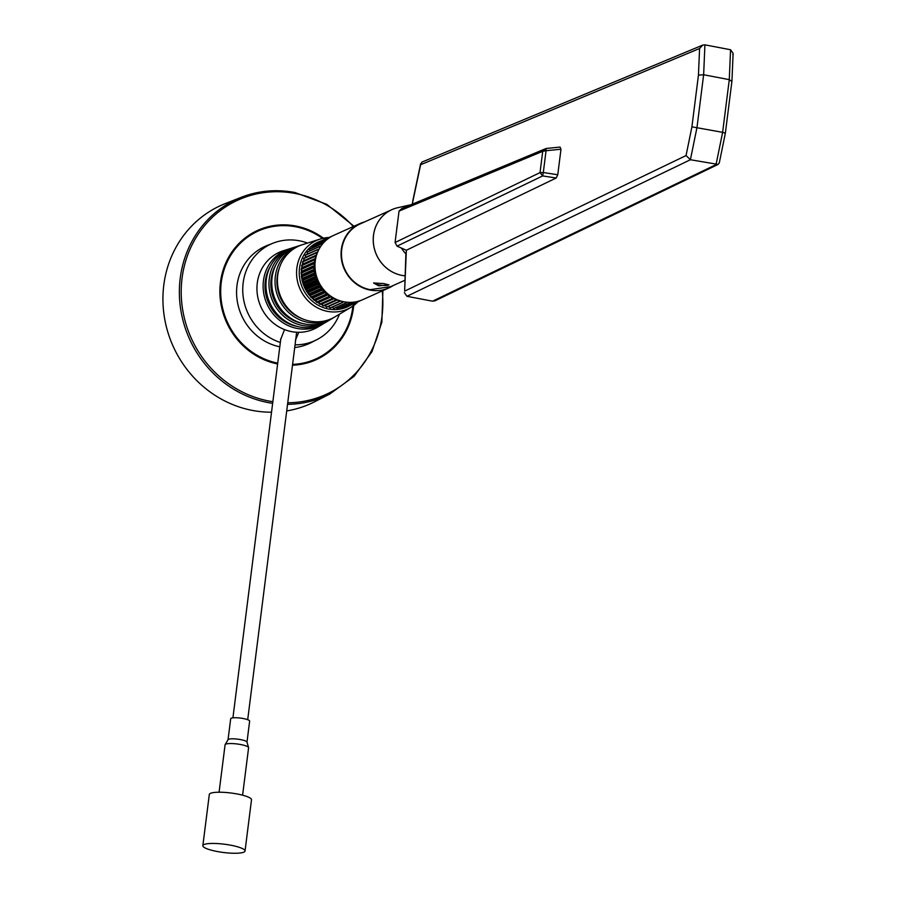 <?xml version="1.0" encoding="UTF-8"?>
<svg xmlns="http://www.w3.org/2000/svg" width="897" height="897" viewBox="0 0 897 897"><rect width="100%" height="100%" fill="white"/><g stroke="black" fill="none" stroke-linecap="round" stroke-linejoin="round"><path stroke-width="1.35" d="M290.482 248.514A41.419 38.672 65.8 0 0 289.148 248.906A41.419 38.672 65.8 0 0 263.326 290.381A41.419 38.672 65.8 0 0 297.165 328.459A41.419 38.672 65.8 0 0 322.909 324.03A41.419 38.672 65.8 0 0 324.086 323.301M289.148 248.906L283.407 250.723A42.114 39.322 65.8 0 0 256.934 289.137A42.114 39.322 65.8 0 0 284.528 329.591A42.114 39.322 65.8 0 0 291.559 331.621A42.114 39.322 65.8 0 0 298.746 332.305A42.114 39.322 65.8 0 0 317.729 327.113L322.909 324.03M270.502 266.117A39.39 36.777 65.8 0 0 297.389 326.497A39.39 36.777 65.8 0 0 297.658 326.553M295.909 246.787A40.757 38.055 65.8 0 0 294.597 247.18L291.794 248.065A41.105 38.38 65.8 0 0 266.162 289.226A41.105 38.38 65.8 0 0 299.744 327.013A41.105 38.38 65.8 0 0 325.297 322.617L327.82 321.115A40.757 38.055 65.8 0 0 328.975 320.386M294.597 247.18A40.757 38.055 65.8 0 0 269.178 287.993A40.757 38.055 65.8 0 0 302.48 325.465A40.757 38.055 65.8 0 0 327.82 321.115M275.984 264.593A38.728 36.16 65.8 0 0 302.435 323.458M301.336 245.049A40.085 37.427 65.8 0 0 300.226 245.386L297.199 246.35A40.443 37.764 65.8 0 0 271.97 286.849A40.443 37.764 65.8 0 0 305.014 324.041A40.443 37.764 65.8 0 0 330.163 319.713L332.899 318.087A40.085 37.427 65.8 0 0 333.886 317.482M300.226 245.386A40.085 37.427 65.8 0 0 275.233 285.526A40.085 37.427 65.8 0 0 307.985 322.371A40.085 37.427 65.8 0 0 332.899 318.087M279.382 267.923A38.055 35.532 65.8 0 0 302.199 318.715M328.997 237.503A37.663 35.162 65.8 0 0 320.251 239.028L302.435 244.69A39.816 37.169 65.8 0 0 277.61 284.562A39.816 37.169 65.8 0 0 310.138 321.16A39.816 37.169 65.8 0 0 334.884 316.899L350.94 307.335A37.663 35.162 65.8 0 0 357.892 301.818M307.458 253.526A33.346 31.137 65.8 0 0 306.864 254.356M305.597 256.385A33.346 31.137 65.8 0 0 304.801 257.865M304.049 259.468A33.346 31.137 65.8 0 0 303.242 261.476M302.816 262.754A33.346 31.137 65.8 0 0 302.177 265.153M301.941 266.207A33.346 31.137 65.8 0 0 301.527 268.887M301.437 269.784A33.346 31.137 65.8 0 0 301.314 272.688M301.325 273.439A33.346 31.137 65.8 0 0 301.515 276.5M301.594 277.128A33.346 31.137 65.8 0 0 302.143 280.279M302.267 280.817A33.346 31.137 65.8 0 0 303.164 283.957M303.332 284.439A33.346 31.137 65.8 0 0 304.576 287.5M304.778 287.948A33.346 31.137 65.8 0 0 306.348 290.863M306.617 291.301A33.346 31.137 65.8 0 0 308.445 293.992M308.792 294.44A33.346 31.137 65.8 0 0 310.844 296.851M311.304 297.333A33.346 31.137 65.8 0 0 313.502 299.407M314.107 299.923A33.346 31.137 65.8 0 0 316.383 301.639M317.168 302.177A33.346 31.137 65.8 0 0 319.444 303.534M320.453 304.061A33.346 31.137 65.8 0 0 322.64 305.047M324.008 305.574A33.346 31.137 65.8 0 0 325.936 306.202M327.82 306.673A33.346 31.137 65.8 0 0 328.728 306.864A33.346 31.137 65.8 0 0 329.289 306.965M294.687 192.485A107.976 100.812 65.8 0 0 241.394 197.262L225.427 203.518A108.806 101.596 65.8 0 0 163.882 313.703A108.806 101.596 65.8 0 0 252.393 410.422A108.806 101.596 65.8 0 0 271.533 412.194M286.704 410.927A108.806 101.596 65.8 0 0 314.533 401.811L329.804 394.03L354.113 376.314L371.986 351.635L381.864 322.202L382.896 290.606M294.721 347.52A53.36 49.817 65.8 0 0 310.911 342.71L316.63 339.795A53.046 49.526 65.8 0 0 339.47 314.174M295.057 344.852A53.046 49.526 65.8 0 0 316.63 339.795M307.525 243.065A53.046 49.526 65.8 0 0 299.374 240.788A53.046 49.526 65.8 0 0 273.204 243.132A53.046 49.526 65.8 0 0 242.874 293.644A53.046 49.526 65.8 0 0 280.346 342.452M280.526 339.918L284.528 329.591M298.746 332.305L295.393 340.322M273.204 243.132L267.216 245.475A53.36 49.817 65.8 0 0 236.999 299.161A53.36 49.817 65.8 0 0 279.797 346.803M331.901 307.301A33.346 31.137 65.8 0 0 332.652 307.357M228.04 739.745L230.686 718.744A9.553 1.872 7.2 0 1 231.213 718.228A9.553 1.872 7.2 0 1 241.865 718.284A9.553 1.872 7.2 0 1 249.635 721.132L246.989 742.133M228.029 739.823A9.553 1.872 7.2 0 1 228.073 739.666A9.553 1.872 7.2 0 1 228.544 739.307A9.553 1.872 7.2 0 1 238.804 739.307A9.553 1.872 7.2 0 1 246.955 742.054A9.553 1.872 7.2 0 1 246.978 742.211M219.081 792.219L225.08 744.802A11.852 2.321 7.2 0 1 225.147 744.611A11.852 2.321 7.2 0 1 225.73 744.162A11.852 2.321 7.2 0 1 238.445 744.162A11.852 2.321 7.2 0 1 248.57 747.571A11.852 2.321 7.2 0 1 248.592 747.773L242.594 795.191M204.011 844.548A21.259 4.171 7.2 0 1 227.715 844.682A21.259 4.171 7.2 0 1 245.038 851.018A21.259 4.171 7.2 0 1 243.861 852.15A21.259 4.171 7.2 0 1 220.157 852.015A21.259 4.171 7.2 0 1 202.845 845.68A21.259 4.171 7.2 0 1 204.011 844.548M202.845 845.68L209.315 794.473A21.259 4.171 7.2 0 1 210.481 793.34A21.259 4.171 7.2 0 1 234.184 793.464A21.259 4.171 7.2 0 1 251.496 799.81L245.038 851.018M373.657 282.847A7.714 1.514 -172.8 0 0 378.792 284.842A7.714 1.514 -172.8 0 0 388.917 284.809M383.703 283.564L373.623 282.97L378.657 285.829L388.939 284.898L383.703 283.564M404.771 280.324L390.621 286.681L370.125 289.664A34.871 32.561 -114.2 0 1 341.869 259.446A34.871 32.561 -114.2 0 1 360.123 223.936L391.877 209.663A34.871 32.561 -114.2 0 1 391.899 209.651A34.871 32.561 -114.2 0 0 373.634 245.184A34.871 32.561 -114.2 0 0 401.89 275.39A34.871 32.561 -114.2 0 0 404.928 275.805A34.871 32.561 -114.2 0 1 401.89 275.39A34.871 32.561 -114.2 0 1 373.331 241.91A34.871 32.561 -114.2 0 1 397.741 207.7L410.904 204.751M557.766 174.758L560.984 149.227L546.049 150.718L543.302 172.516L557.766 174.758L556.185 178.01L542.651 175.924L397.035 246.148L406.352 250.252L556.185 178.01M405.893 253.929L404.637 291.133L406.352 250.252M397.035 246.148L395.072 242.504L540.028 172.605L542.719 151.313L399.042 211.098L401.778 208.553L546.116 148.487L560.087 147.086L560.984 149.227M405.904 253.84A30.61 28.569 -114.2 0 1 401.441 248.088M396.709 229.565A30.61 28.569 -114.2 0 1 397.281 225.012M730.55 49.739L704.919 44.85L703.64 74.754L696.991 127.452L690.41 159.733L406.946 296.302L432.578 301.19L435 300.82L718.105 164.42L719.293 162.895L725.37 133.104L731.941 81.089L733.118 53.36L730.55 49.739L729.283 79.642L703.64 74.754L698.449 75.113L699.582 48.505L702.687 45.119L704.919 44.85M432.578 301.19L716.041 164.622L722.623 132.341L691.912 126.825L698.449 75.113M718.105 164.42L690.41 159.733L686.059 155.551L691.912 126.825M412.183 204.224L413.797 196.959M404.356 292.657L406.946 296.302M699.582 48.505L420.615 164.723L421.994 162.065L702.687 45.119M731.694 81.459L729.283 79.642L722.623 132.341L725.168 133.171M732.827 54.852L733.118 53.36M399.042 211.098L395.072 242.504M542.651 175.924L543.302 172.516L540.028 172.605L542.651 175.924M542.719 151.313L546.049 150.718L546.116 148.487L542.719 151.313M328.84 306.213L329.905 308.03L342.284 302.457A35.275 32.942 -114.2 0 0 342.564 302.513L330.186 308.075A35.275 32.942 -114.2 0 1 329.905 308.03M325.252 305.014L326.351 307.122L338.741 301.56A35.275 32.942 -114.2 0 0 339.01 301.65L326.631 307.211A35.275 32.942 -114.2 0 1 326.351 307.122M331.542 296.694L331.968 298.6A35.275 32.942 -114.2 0 0 332.226 298.746L319.837 304.318L321.844 303.556L322.898 305.832L335.287 300.271A35.275 32.942 -114.2 0 0 335.556 300.383L323.167 305.955A35.275 32.942 -114.2 0 1 322.898 305.832M328.571 294.496L328.829 296.582A35.275 32.942 -114.2 0 0 329.064 296.75L316.675 302.323L318.715 301.784L319.59 304.173L331.968 298.6M325.779 291.94L325.891 294.227A35.275 32.942 -114.2 0 0 326.116 294.418L313.726 299.99L315.766 299.676L316.439 302.143L328.829 296.582M320.969 288.868A35.275 32.942 -114.2 0 1 320.79 288.621L308.4 294.194A35.275 32.942 -114.2 0 0 308.579 294.429L320.969 288.868L322.931 288.991L323.2 291.559A35.275 32.942 -114.2 0 0 323.402 291.783L311.024 297.344L313.031 297.255L313.513 299.789L325.891 294.227M323.402 291.783L325.6 291.76M308.579 294.429L310.553 294.552L310.822 297.131L323.2 291.559M317.033 282.342A35.275 32.942 -114.2 0 1 316.899 282.073L304.52 287.634A35.275 32.942 -114.2 0 0 304.644 287.903L317.033 282.342L318.883 282.88L318.682 285.448A35.275 32.942 -114.2 0 0 318.839 285.706L306.449 291.267L308.344 291.603L308.4 294.194M318.839 285.706L321.171 286.704L320.79 288.621M393.256 285.504A35.275 32.942 -114.2 0 1 388.872 287.926A35.275 32.942 -114.2 0 1 370.08 290.067A35.275 32.942 -114.2 0 1 341.488 259.491A35.275 32.942 -114.2 0 1 359.955 223.566A35.275 32.942 -114.2 0 1 364.653 221.895M388.872 287.926L362.769 299.654A35.275 32.942 -114.2 0 1 343.977 301.796A35.275 32.942 -114.2 0 1 315.385 271.219A35.275 32.942 -114.2 0 1 333.852 235.294L359.955 223.566M360.224 300.775L347.834 306.337A35.275 32.942 -114.2 0 1 347.576 306.438L359.966 300.876A35.275 32.942 -114.2 0 0 360.224 300.775L360.258 300.652M356.838 301.93L344.459 307.492A35.275 32.942 -114.2 0 1 344.19 307.57L356.569 301.997A35.275 32.942 -114.2 0 0 356.838 301.93L356.972 301.583M353.351 302.681L340.961 308.243A35.275 32.942 -114.2 0 1 340.681 308.288L353.07 302.726A35.275 32.942 -114.2 0 0 353.351 302.681L353.631 302.154M349.774 303.029L337.384 308.602A35.275 32.942 -114.2 0 1 337.104 308.613L349.494 303.04A35.275 32.942 -114.2 0 0 349.774 303.029L350.234 302.367M346.164 302.973L333.785 308.546A35.275 32.942 -114.2 0 1 333.493 308.523L345.883 302.962A35.275 32.942 -114.2 0 0 346.164 302.973L346.836 302.211M318.682 285.448L306.292 291.02A35.275 32.942 -114.2 0 0 306.449 291.267M315.576 278.81L303.186 284.383A35.275 32.942 -114.2 0 1 303.085 284.091L315.475 278.53A35.275 32.942 -114.2 0 0 315.576 278.81L317.673 280.29L316.899 282.073M314.477 275.155L302.098 280.727A35.275 32.942 -114.2 0 1 302.031 280.436L314.41 274.863A35.275 32.942 -114.2 0 0 314.477 275.155L316.204 276.097L315.475 278.53M313.771 271.421L301.381 276.982A35.275 32.942 -114.2 0 1 301.347 276.691L313.726 271.129A35.275 32.942 -114.2 0 0 313.771 271.421L315.542 273.327L314.41 274.863M313.445 267.642L301.056 273.215A35.275 32.942 -114.2 0 1 301.044 272.912L313.434 267.351A35.275 32.942 -114.2 0 0 313.445 267.642L315.015 269.728L313.726 271.129M313.513 263.875L301.123 269.436A35.275 32.942 -114.2 0 1 301.145 269.145L313.524 263.583A35.275 32.942 -114.2 0 0 313.513 263.875L314.97 265.456M313.961 260.152L301.571 265.725A35.275 32.942 -114.2 0 1 301.627 265.434L314.017 259.872A35.275 32.942 -114.2 0 0 313.961 260.152L315.183 261.745L302.794 267.306L301.145 269.145M314.802 256.531L302.412 262.092A35.275 32.942 -114.2 0 1 302.491 261.823L314.881 256.25A35.275 32.942 -114.2 0 0 314.802 256.531L315.778 258.112M316.013 253.044L303.623 258.605A35.275 32.942 -114.2 0 1 303.735 258.336L316.125 252.775A35.275 32.942 -114.2 0 0 316.013 253.044L316.742 254.546M317.583 249.736L305.204 255.297A35.275 32.942 -114.2 0 1 305.339 255.051L317.729 249.478A35.275 32.942 -114.2 0 0 317.583 249.736L318.099 251.115M319.5 246.63L307.122 252.203A35.275 32.942 -114.2 0 1 307.279 251.967L319.668 246.406A35.275 32.942 -114.2 0 0 319.5 246.63L319.814 247.852M321.743 243.793L309.353 249.355A35.275 32.942 -114.2 0 1 309.543 249.153L321.922 243.58A35.275 32.942 -114.2 0 0 321.743 243.793L321.888 244.803M324.266 241.237L311.887 246.798A35.275 32.942 -114.2 0 1 312.089 246.619L324.479 241.046A35.275 32.942 -114.2 0 0 324.266 241.237L324.299 241.999M327.057 238.994L314.679 244.556A35.275 32.942 -114.2 0 1 314.903 244.399L327.293 238.837A35.275 32.942 -114.2 0 0 327.057 238.994L327.035 239.499M330.085 237.1L317.695 242.661A35.275 32.942 -114.2 0 1 317.942 242.526L330.331 236.965A35.275 32.942 -114.2 0 0 330.085 237.1L330.04 237.335M332.865 235.754L320.902 241.203M343.54 307.088L344.19 307.57M339.828 307.503L340.681 308.288M336.117 307.492L337.104 308.613M332.439 307.066L333.493 308.523M304.644 287.903L306.875 289.148L306.292 291.02M303.186 284.383L304.98 285.123L304.52 287.634M302.098 280.727L303.814 281.658L303.085 284.091M301.381 276.982L303.007 278.104L302.031 280.436M301.056 273.215L302.625 275.289L301.347 276.691M301.123 269.436L302.48 271.679L301.044 272.912M301.571 265.725L302.794 267.306M302.412 262.092L303.466 263.808L301.627 265.434M303.623 258.605L304.509 260.915M305.204 255.297L305.922 257.361M307.122 252.203L307.581 254.042M309.353 249.355L309.588 250.936M311.887 246.798L311.943 248.065M314.679 244.556L314.623 245.475M325.129 241.181L324.479 241.046M322.797 243.659L321.922 243.58M320.745 246.383L319.668 246.406M318.984 249.31L317.729 249.478M317.538 252.416L316.125 252.775M316.394 255.667L314.881 256.25M315.587 259.042L314.017 259.872M315.105 262.507L313.524 263.583M314.97 265.972L313.434 267.351M320.722 286.042L308.344 291.603M326.116 294.418L328.1 294.104M329.064 296.75L318.491 301.796M332.226 298.746L321.575 303.59M334.716 298.566L335.287 300.271M335.556 300.383L336.924 299.609M338.079 300.091L338.741 301.56M339.01 301.65L340.142 300.82M341.578 301.246L342.284 302.457M342.564 302.513L343.461 301.684M345.188 301.997L345.883 302.962M348.866 302.345L349.494 303.04M353.979 226.246L326.833 204.359L294.81 192.474C276.354 189.043 258.549 190.635 241.394 197.262A107.976 100.812 65.8 0 0 180.308 306.595A107.976 100.812 65.8 0 0 268.147 402.574A107.976 100.812 65.8 0 0 272.654 403.325M287.545 404.323A107.976 100.812 65.8 0 0 329.804 394.03M353.328 226.549A106.676 99.601 65.8 0 0 295.158 193.46A106.676 99.601 65.8 0 0 182.069 278.182A106.676 99.601 65.8 0 0 268.932 401.026A106.676 99.601 65.8 0 0 272.856 401.699M287.735 402.764A106.676 99.601 65.8 0 0 382.234 290.897M292.478 365.202A70.964 66.255 65.8 0 0 353.698 305.507M323.436 238.187A70.964 66.255 65.8 0 0 295.662 225.999A70.964 66.255 65.8 0 0 220.483 282.05A70.964 66.255 65.8 0 0 277.622 363.969M292.59 364.373A70.145 65.492 65.8 0 0 352.902 306.079M322.494 238.4A70.145 65.492 65.8 0 0 295.618 226.773A70.145 65.492 65.8 0 0 221.301 282.14A70.145 65.492 65.8 0 0 277.734 363.139M329.02 237.492L320.251 239.028A37.663 35.162 65.8 0 0 296.761 276.747A37.663 35.162 65.8 0 0 327.54 311.371A37.663 35.162 65.8 0 0 350.94 307.335L357.914 301.807M322.236 240.531A35.544 33.189 65.8 0 0 299.385 275.962A35.544 33.189 65.8 0 0 328.459 309.017A35.544 33.189 65.8 0 0 351.142 304.857M404.637 291.133L686.059 155.551M420.615 164.723L412.261 204.191M343.775 301.751L343.035 302.087M340.681 300.988L328.896 306.292M337.564 299.878L325.521 305.294M334.48 298.443L322.258 303.926M331.498 296.66L319.141 302.211M328.594 294.597L316.204 300.159M325.858 292.231L313.479 297.804M323.38 289.596L310.99 295.158M321.171 286.704L308.781 292.265M319.186 248.951L318.121 249.422M317.773 251.844L305.888 257.181M316.607 254.983L304.509 260.422M315.733 258.291L303.466 263.808M315.587 259.031L303.287 264.559M315.082 262.518L302.693 268.091M314.881 265.321L302.491 270.894M314.858 266.117L302.48 271.679M314.948 268.943L302.558 274.504M315.015 269.728L302.625 275.289M315.396 272.542L303.007 278.104M315.542 273.327L303.152 278.889M316.204 276.097L303.814 281.658M316.428 276.859L304.038 282.432M317.37 279.561L304.98 285.123M317.673 280.29L305.283 285.863M318.883 282.88L306.494 288.453M319.254 283.587L306.875 289.148M322.875 288.98L310.485 294.552M325.297 291.682L312.907 297.243M327.977 294.104L315.587 299.676M247.695 719.708L296.649 332.249M232.917 717.847L280.828 338.584M228.073 739.666L225.147 744.611M246.955 742.054L248.57 747.571M420.637 163.703L412.777 200.85"/></g></svg>
